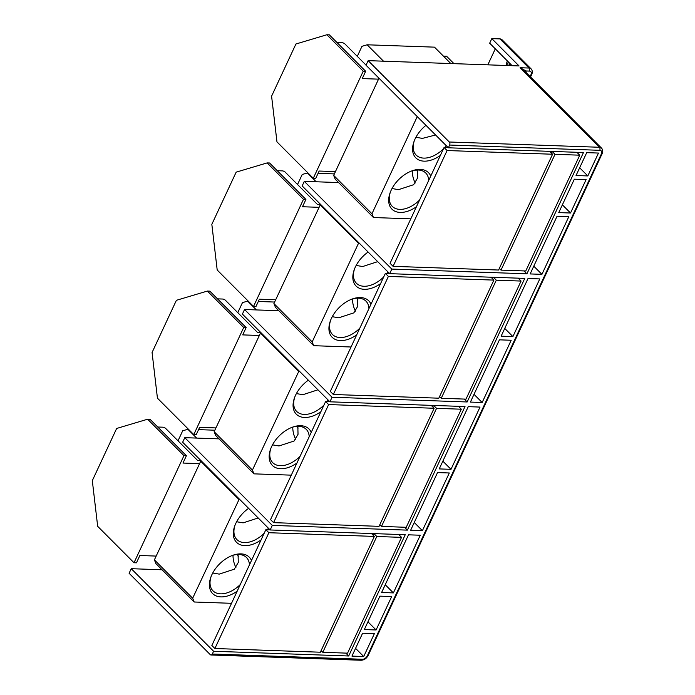 <?xml version="1.0" encoding="UTF-8"?>
<svg xmlns="http://www.w3.org/2000/svg" width="695" height="695" viewBox="0 0 695 695"><rect width="100%" height="100%" fill="white"/><g stroke="black" fill="none" stroke-linecap="round" stroke-linejoin="round"><path stroke-width="1.04" d="M523.848 70.247L520.068 67.728L599.403 147.262A6.594 4.118 135.1 0 1 601.514 148.096L523.839 70.23M525.95 72.358A8.792 5.499 135.1 0 0 526.045 70.968L525.246 71.646M526.045 70.968L520.068 67.728L528.991 68.04A2.198 1.477 92 0 1 529.355 71.09L526.045 70.968M212.323 654.012A2.198 1.477 92 0 1 211.037 654.994A2.198 1.477 92 0 1 210.255 654.629L129.105 573.271L131.242 568.692L213.6 651.267L212.323 654.012L362.434 659.268A2.198 1.477 92 0 1 361.139 660.25C364.223 660.068 366.56 658.46 368.168 655.437L602.078 153.795C603.078 151.562 602.886 149.66 601.514 148.096M529.355 71.09A4.396 2.745 135.1 0 1 530.893 74.86A2.198 0.869 -155 0 0 531.675 74.574C532.665 72.341 532.474 70.438 531.102 68.874L502.033 39.737A6.594 4.118 135.1 0 0 499.922 38.903L491.808 38.616L519.061 65.938L368.142 60.647L449.3 142.006A2.198 1.477 92 0 1 449.656 145.047L448.371 147.792L583.47 152.526L526.914 273.813L391.815 269.087L389.678 273.665L302.169 185.93L304.306 181.36L338.595 182.559M213.6 651.267L348.699 655.993L405.255 534.707L270.164 529.972L272.292 525.394L407.392 530.129L465.016 406.549L329.925 401.814L332.054 397.236L467.153 401.971L524.777 278.391L389.678 273.665M570.526 213.009L586.102 179.597L574.339 179.188L558.754 212.601L570.526 213.009L562.377 204.843M363.711 656.523L374.379 633.64L362.616 633.223L351.948 656.106L363.711 656.523L355.562 648.357M408.504 534.82L420.267 535.228L393.379 592.904L381.616 592.488L408.504 534.82M482.165 402.501L511.19 340.255L499.427 339.838L470.402 402.084L482.165 402.501L474.016 394.334M422.404 530.659L410.641 530.242L437.529 472.574L449.3 472.982L422.404 530.659L414.255 522.484M468.265 406.662L480.028 407.079L451.003 469.325L439.24 468.908L468.265 406.662M376.091 629.974L391.667 596.562L379.904 596.154L364.328 629.566L376.091 629.974L367.942 621.808M541.926 274.343L568.814 216.675L557.051 216.258L530.155 273.934L541.926 274.343L533.777 266.176M512.901 336.589L501.13 336.18L528.026 278.504L539.789 278.921L512.901 336.589L504.752 328.422M587.814 175.939L598.482 153.056L586.719 152.639L576.042 175.522L587.814 175.939L579.665 167.773M443.419 56.113L446.555 56.226L453.965 63.653M368.142 60.647L366.013 65.226L448.371 147.792M508.253 61.82A3.849 2.589 -88 0 0 508.149 65.556M509.704 63.271A6.594 4.439 -88 0 0 509.8 65.608M526.914 273.813L524.03 270.928M391.815 269.087L304.306 181.36M467.153 401.971L464.269 399.078M332.054 397.236L244.544 309.51L242.407 314.088L329.925 401.814M407.392 530.129L404.507 527.236M272.292 525.394L184.783 437.668L182.646 442.246L270.164 529.972M393.379 592.904L385.23 584.73M451.003 469.325L442.854 461.159M184.783 437.668L219.073 438.866M244.544 309.51L278.834 310.717M511.433 65.669A3.849 2.589 -88 0 0 511.607 65.182M507.446 61.004A3.849 2.589 -88 0 0 506.924 65.512M348.699 655.993L345.815 653.1M512.119 65.695L489.68 43.194L491.808 38.616M487.829 64.844L495.3 48.824M162.057 569.778L131.242 568.692M376.794 536.497L401.545 537.365L347.543 653.161L322.801 652.301L376.794 536.497L373.91 533.604M401.545 537.365L398.661 534.472M322.801 652.301L321.116 650.607M373.702 533.604L373.024 535.072M214.885 648.513L268.878 532.718L374.362 536.418L320.369 652.214L214.885 648.513L211.853 645.481L265.855 529.686L270.016 529.833M268.878 532.718L265.855 529.686M374.362 536.418L371.478 533.525M496.317 280.189L521.068 281.058L465.998 399.139L441.256 398.278L496.317 280.189L493.433 277.296M521.068 281.058L518.183 278.165M441.256 398.278L439.57 396.584M493.224 277.288L492.538 278.756M333.339 394.491L330.307 391.459L385.369 273.37L388.401 276.41L333.339 394.491L438.814 398.192L493.884 280.102L491 277.209M388.401 276.41L493.884 280.102M385.369 273.37L389.539 273.517M379.809 524.742L381.494 526.428L406.236 527.297L461.306 409.207L458.422 406.314M433.463 405.446L432.777 406.914M381.494 526.428L436.556 408.347L433.671 405.454M436.556 408.347L461.306 409.207M273.578 522.649L270.546 519.617L325.616 401.528L328.639 404.56L273.578 522.649L379.062 526.341L434.123 408.26L431.239 405.367M328.639 404.56L434.123 408.26M325.616 401.528L329.778 401.675M579.76 155.185L555.01 154.316L501.008 270.12L525.759 270.989L579.76 155.185L576.876 152.292M501.008 270.12L499.323 268.426M551.917 151.423L551.231 152.891M555.01 154.316L552.125 151.432M393.092 266.341L498.576 270.034L552.577 154.238L447.094 150.537L393.092 266.341L390.069 263.301L444.062 147.505L448.232 147.653M447.094 150.537L444.062 147.505M552.577 154.238L549.693 151.345M417.356 170.014L417.556 177.998L413.603 184.722L398.504 189.648L392.015 188.536M435.591 134.978L422.412 138.392L415.923 137.28M450.829 63.549L434.479 47.147L367.134 44.793L383.484 61.186M367.134 44.793L361.965 46.33L357.299 56.347M446.242 145.655A23.621 14.769 -44.9 0 1 444.652 147.522M443.48 148.765A23.621 14.769 -44.9 0 1 416.505 155.411A23.621 14.769 -44.9 0 1 416.192 155.124A23.621 14.769 -44.9 0 1 414.316 140.711M425.957 125.326A25.819 16.141 135.1 0 0 414.055 141.406A25.819 16.141 135.1 0 0 416.183 158.208A25.819 16.141 135.1 0 0 440.361 155.445M411.336 171.109A23.621 14.769 -44.9 0 1 425.436 172.716A23.621 14.769 -44.9 0 1 425.74 173.012A23.621 14.769 -44.9 0 1 428.711 180.431M419.572 200.03A23.621 14.769 -44.9 0 1 392.597 206.676A23.621 14.769 -44.9 0 1 392.293 206.38A23.621 14.769 -44.9 0 1 390.416 191.968M430.752 176.052A25.819 16.141 135.1 0 0 428.172 172.351A25.819 16.141 135.1 0 0 412.031 170.84A25.819 16.141 135.1 0 0 390.147 192.671A25.819 16.141 135.1 0 0 392.284 209.473A25.819 16.141 135.1 0 0 416.461 206.71M373.484 217.535L371.947 213.765L333.669 175.392L335.207 179.171L373.484 217.535L410.797 218.847M333.669 175.392L378.975 78.231M371.947 213.765L417.252 116.595M357.595 298.164L357.795 306.156L353.842 312.872L338.752 317.806L332.253 316.694M377.698 261.65L362.651 266.541L356.161 265.429M334.373 173.898L318.075 173.324M307.998 172.968L307.372 172.951L316.173 181.769M307.372 172.951L302.212 174.488L297.538 184.505M387.906 271.884A23.621 14.769 -44.9 0 1 386.785 273.422M383.718 276.923A23.621 14.769 -44.9 0 1 356.743 283.569A23.621 14.769 -44.9 0 1 356.431 283.273A23.621 14.769 -44.9 0 1 354.563 268.861M368.107 252.033A25.819 16.141 135.1 0 0 354.294 269.564A25.819 16.141 135.1 0 0 356.422 286.366A25.819 16.141 135.1 0 0 380.599 283.603M351.574 299.258A23.621 14.769 -44.9 0 1 365.674 300.874A23.621 14.769 -44.9 0 1 365.978 301.17A23.621 14.769 -44.9 0 1 368.949 308.58M359.81 328.188A23.621 14.769 -44.9 0 1 332.836 334.834A23.621 14.769 -44.9 0 1 332.531 334.538A23.621 14.769 -44.9 0 1 330.655 320.126M370.991 304.21A25.819 16.141 135.1 0 0 368.411 300.509A25.819 16.141 135.1 0 0 352.269 298.998A25.819 16.141 135.1 0 0 330.394 320.829A25.819 16.141 135.1 0 0 332.523 337.631A25.819 16.141 135.1 0 0 356.7 334.868M491.261 277.479L493.111 277.54M313.723 345.693L312.185 341.914L273.908 303.55L275.446 307.32L313.723 345.693L351.036 346.996M273.908 303.55L320.517 204.321M312.185 341.914L358.794 242.694M320.013 204.686L358.29 243.05M238.072 554.48L238.272 562.464L234.319 569.188L219.229 574.122L212.731 573.001M258.184 517.966L243.128 522.857L236.639 521.745M214.851 430.205L198.553 429.632M188.475 429.284L187.85 429.258L196.65 438.085M187.85 429.258L182.689 430.804L178.016 440.812M268.392 528.191A23.621 14.769 -44.9 0 1 267.262 529.729M264.196 533.23A23.621 14.769 -44.9 0 1 237.221 539.885A23.621 14.769 -44.9 0 1 236.917 539.589A23.621 14.769 -44.9 0 1 235.04 525.177M248.584 508.34A25.819 16.141 135.1 0 0 234.771 525.872A25.819 16.141 135.1 0 0 236.908 542.673A25.819 16.141 135.1 0 0 261.085 539.911M232.052 555.574A23.621 14.769 -44.9 0 1 246.152 557.19A23.621 14.769 -44.9 0 1 246.456 557.486A23.621 14.769 -44.9 0 1 249.436 564.896M240.296 584.495A23.621 14.769 -44.9 0 1 213.313 591.141A23.621 14.769 -44.9 0 1 213.009 590.854A23.621 14.769 -44.9 0 1 211.132 576.442M251.468 560.526A25.819 16.141 135.1 0 0 248.888 556.825A25.819 16.141 135.1 0 0 232.756 555.314A25.819 16.141 135.1 0 0 210.872 577.137A25.819 16.141 135.1 0 0 213 593.938A25.819 16.141 135.1 0 0 237.177 591.176M371.738 533.786L373.589 533.856M194.2 602L192.663 598.23L154.394 559.857L155.932 563.636L194.2 602L231.522 603.312M154.394 559.857L200.994 460.637M192.663 598.23L239.271 499.001M200.49 460.993L238.767 499.366M297.834 426.322L298.033 434.306L294.081 441.03L278.99 445.964L272.492 444.852M317.945 389.808L302.89 394.699L296.4 393.587M274.612 302.047L258.314 301.482M248.237 301.126L247.611 301.1L256.412 309.927M247.611 301.1L242.451 302.646L237.777 312.663M328.144 400.042A23.621 14.769 -44.9 0 1 327.024 401.58M323.957 405.081A23.621 14.769 -44.9 0 1 296.982 411.727A23.621 14.769 -44.9 0 1 296.669 411.431A23.621 14.769 -44.9 0 1 294.802 397.019M308.345 380.191A25.819 16.141 135.1 0 0 294.532 397.722A25.819 16.141 135.1 0 0 296.661 414.524A25.819 16.141 135.1 0 0 320.838 411.761M291.813 427.416A23.621 14.769 -44.9 0 1 305.913 429.032A23.621 14.769 -44.9 0 1 306.217 429.328A23.621 14.769 -44.9 0 1 309.197 436.738M300.049 456.337A23.621 14.769 -44.9 0 1 273.074 462.992A23.621 14.769 -44.9 0 1 272.77 462.696A23.621 14.769 -44.9 0 1 270.894 448.284M311.23 432.368A25.819 16.141 135.1 0 0 308.649 428.667A25.819 16.141 135.1 0 0 292.508 427.156A25.819 16.141 135.1 0 0 270.633 448.979A25.819 16.141 135.1 0 0 272.761 465.78A25.819 16.141 135.1 0 0 296.939 463.018M431.499 405.628L433.35 405.698M253.962 473.851L252.424 470.072L214.147 431.699L215.685 435.478L253.962 473.851L291.283 475.154M214.147 431.699L260.755 332.479M252.424 470.072L299.032 370.852M260.251 332.844L298.529 371.208M295.679 439.257A20.928 14.108 92 0 1 292.734 427.13M355.44 311.108A20.928 14.108 92 0 1 352.495 298.972M235.918 567.415A20.928 14.108 92 0 1 232.973 555.288M415.202 182.95A20.928 14.108 92 0 1 412.257 170.822M363.233 71.177L365.666 71.264L329.334 34.837L326.893 34.75L363.233 71.177L313.289 178.276L315.73 178.363L319.144 171.04L335.433 171.613M313.289 178.276L276.958 141.85L271.589 96.179L295.922 44.002L326.893 34.75M378.549 79.152L362.251 78.587L365.666 71.264M366.057 65.13L344.981 44.002A2.198 0.869 25 0 0 342.149 42.725L337.023 42.551M303.472 199.335L305.913 199.422L269.573 162.995L267.141 162.908L303.472 199.335L253.536 306.434L255.969 306.521L259.383 299.197L275.672 299.771M253.536 306.434L217.196 270.007L211.836 224.329L236.161 172.151L267.141 162.908M318.788 207.31L302.49 206.745L305.913 199.422M320.352 204.434L317.32 204.33L285.219 172.151A2.198 0.869 25 0 0 282.387 170.883L277.262 170.701M243.71 327.493L246.152 327.571L209.812 291.144L207.379 291.066L243.71 327.493L193.775 434.592L196.207 434.679L199.621 427.356L215.91 427.92M193.775 434.592L157.435 398.166L152.075 352.487L176.4 300.31L207.379 291.066M259.027 335.468L242.737 334.894L246.152 327.571M260.599 332.592L257.558 332.488L225.458 300.31A2.198 0.869 25 0 0 222.626 299.041L217.509 298.859M183.958 455.642L186.39 455.729L150.05 419.302L147.618 419.215L183.958 455.642L134.013 562.75L136.446 562.828L139.86 555.505L156.149 556.078M134.013 562.75L97.674 526.324L92.313 480.645L116.647 428.467L147.618 419.215M199.265 463.626L182.976 463.052L186.39 455.729M200.838 460.75L197.797 460.646L165.697 428.467A2.198 0.869 25 0 0 162.865 427.19L157.748 427.017M449.656 145.047L599.759 150.302A4.396 2.745 -44.9 0 1 601.305 154.082A2.198 0.869 25 0 0 602.078 153.795M599.759 150.302A2.198 1.477 -88 0 0 599.403 147.262L449.3 142.006M601.305 154.082L367.386 655.724A2.198 0.869 25 0 0 368.168 655.437M367.386 655.724A4.396 2.745 -44.9 0 1 362.434 659.268M531.102 68.874A6.594 4.118 135.1 0 0 528.991 68.04L499.922 38.903M530.893 74.86L530.111 76.528M298.207 428.068A2.624 1.772 92 0 1 297.312 426.339M357.968 299.91A2.624 1.772 92 0 1 357.074 298.181M238.446 556.226A2.624 1.772 92 0 1 237.551 554.497M417.73 171.761A2.624 1.772 92 0 1 416.826 170.032M211.037 654.994L361.139 660.25M531.675 74.574L530.554 76.971"/></g></svg>
